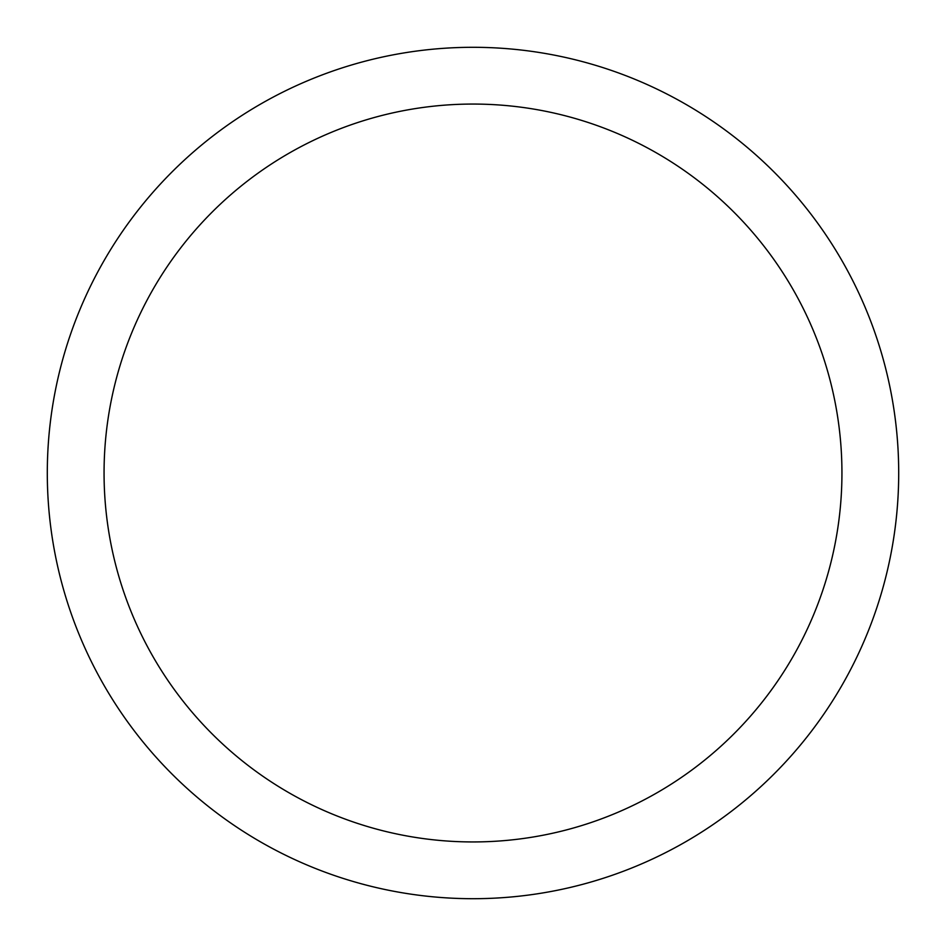 <?xml version="1.0" encoding="UTF-8"?>
<svg xmlns="http://www.w3.org/2000/svg" width="946" height="946" viewBox="0 0 946 946"><rect width="100%" height="100%" fill="white"/><g stroke="black" fill="none" stroke-linecap="round" stroke-linejoin="round"><path stroke-width="1.42" d="M104.06 473A368.94 368.94 0 0 0 657.47 792.512A368.94 368.94 0 0 0 657.47 153.489A368.94 368.94 0 0 0 104.06 473M47.3 473A425.7 425.7 0 0 1 473 47.3A425.7 425.7 0 0 1 898.7 473A425.7 425.7 0 0 1 473 898.7A425.7 425.7 0 0 1 47.3 473"/></g></svg>
